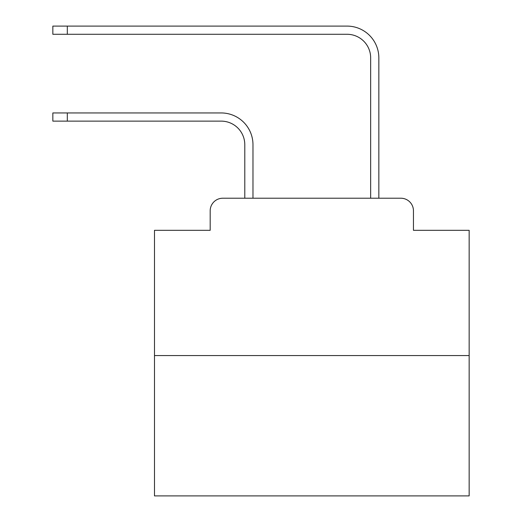 <?xml version="1.0" encoding="UTF-8"?>
<svg xmlns="http://www.w3.org/2000/svg" width="522" height="522" viewBox="0 0 522 522"><rect width="100%" height="100%" fill="white"/><g stroke="black" fill="none" stroke-linecap="round" stroke-linejoin="round"><path stroke-width="0.78" d="M210.183 210.81L210.183 230.319L210.183 210.81A12.587 12.587 0 0 1 222.77 198.223L244.792 198.223L244.792 144.731A23.601 23.601 0 0 0 221.197 121.13A23.601 23.601 0 0 1 244.792 144.731A23.601 23.601 0 0 0 221.197 121.13A23.601 23.601 0 0 1 244.792 144.731A23.601 23.601 0 0 0 221.197 121.13A23.601 23.601 0 0 1 244.792 144.731A23.601 23.601 0 0 0 221.197 121.13A23.601 23.601 0 0 1 244.792 144.731A23.601 23.601 0 0 0 221.197 121.13A23.601 23.601 0 0 1 244.792 144.731A23.601 23.601 0 0 0 221.197 121.13A23.601 23.601 0 0 1 244.792 144.731A23.601 23.601 0 0 0 221.197 121.13A23.601 23.601 0 0 1 244.792 144.731A23.601 23.601 0 0 0 221.197 121.13A23.601 23.601 0 0 1 244.792 144.731A23.601 23.601 0 0 0 221.197 121.13A23.601 23.601 0 0 1 244.792 144.731A23.601 23.601 0 0 0 221.197 121.13A23.601 23.601 0 0 1 244.792 144.731A23.601 23.601 0 0 0 221.197 121.13A23.601 23.601 0 0 1 244.792 144.731A23.601 23.601 0 0 0 221.197 121.13A23.601 23.601 0 0 1 244.792 144.731A23.601 23.601 0 0 0 221.197 121.13A23.601 23.601 0 0 1 244.792 144.731A23.601 23.601 0 0 0 221.197 121.13A23.601 23.601 0 0 1 244.792 144.731A23.601 23.601 0 0 0 221.197 121.13A23.601 23.601 0 0 1 244.792 144.731A23.601 23.601 0 0 0 221.197 121.13A23.601 23.601 0 0 1 244.792 144.731A23.601 23.601 0 0 0 221.197 121.13A23.601 23.601 0 0 1 244.792 144.731M469.154 355.56L154.486 355.56L154.486 495.9L469.154 495.9L469.154 230.319L413.457 230.319L413.457 210.81A12.587 12.587 0 0 0 400.87 198.223L222.77 198.223M154.486 355.56L154.486 230.319L210.183 230.319M252.974 198.223L252.974 144.731L252.974 198.223L252.974 144.731L252.974 198.223L252.974 144.731L252.974 198.223L252.974 144.731L252.974 198.223L252.974 144.731L252.974 198.223L252.974 144.731L252.974 198.223L252.974 144.731L252.974 198.223L252.974 144.731L252.974 198.223L252.974 144.731L252.974 198.223L252.974 144.731L252.974 198.223L252.974 144.731L252.974 198.223L252.974 144.731L252.974 198.223L252.974 144.731L252.974 198.223L252.974 144.731L252.974 198.223L252.974 144.731L252.974 198.223L252.974 144.731L252.974 198.223L252.974 144.731L252.974 198.223L262.729 198.223M360.904 198.223L370.659 198.223L370.659 57.883A23.601 23.601 0 0 0 347.065 34.282A23.601 23.601 0 0 1 370.659 57.883A23.601 23.601 0 0 0 347.065 34.282A23.601 23.601 0 0 1 370.659 57.883A23.601 23.601 0 0 0 347.065 34.282A23.601 23.601 0 0 1 370.659 57.883A23.601 23.601 0 0 0 347.065 34.282A23.601 23.601 0 0 1 370.659 57.883A23.601 23.601 0 0 0 347.065 34.282A23.601 23.601 0 0 1 370.659 57.883A23.601 23.601 0 0 0 347.065 34.282A23.601 23.601 0 0 1 370.659 57.883A23.601 23.601 0 0 0 347.065 34.282A23.601 23.601 0 0 1 370.659 57.883A23.601 23.601 0 0 0 347.065 34.282A23.601 23.601 0 0 1 370.659 57.883A23.601 23.601 0 0 0 347.065 34.282A23.601 23.601 0 0 1 370.659 57.883A23.601 23.601 0 0 0 347.065 34.282A23.601 23.601 0 0 1 370.659 57.883A23.601 23.601 0 0 0 347.065 34.282A23.601 23.601 0 0 1 370.659 57.883A23.601 23.601 0 0 0 347.065 34.282A23.601 23.601 0 0 1 370.659 57.883A23.601 23.601 0 0 0 347.065 34.282A23.601 23.601 0 0 1 370.659 57.883A23.601 23.601 0 0 0 347.065 34.282A23.601 23.601 0 0 1 370.659 57.883A23.601 23.601 0 0 0 347.065 34.282A23.601 23.601 0 0 1 370.659 57.883A23.601 23.601 0 0 0 347.065 34.282A23.601 23.601 0 0 1 370.659 57.883A23.601 23.601 0 0 0 347.065 34.282A23.601 23.601 0 0 1 370.659 57.883M378.841 198.223L378.841 57.883L378.841 198.223L378.841 57.883L378.841 198.223L378.841 57.883L378.841 198.223L378.841 57.883L378.841 198.223L378.841 57.883L378.841 198.223L378.841 57.883L378.841 198.223L378.841 57.883L378.841 198.223L378.841 57.883L378.841 198.223L378.841 57.883L378.841 198.223L378.841 57.883L378.841 198.223L378.841 57.883L378.841 198.223L378.841 57.883L378.841 198.223L378.841 57.883L378.841 198.223L378.841 57.883L378.841 198.223L378.841 57.883L378.841 198.223L378.841 57.883L378.841 198.223L378.841 57.883L378.841 198.223L400.87 198.223M413.457 230.319L413.457 210.81M52.846 112.948L67.318 112.948L67.318 121.13L52.846 121.13L52.846 112.948M67.318 121.13L221.197 121.13M252.974 144.731A31.783 31.783 0 0 0 221.197 112.948L67.318 112.948M52.846 26.1L67.318 26.1L67.318 34.282L52.846 34.282L52.846 26.1M378.841 57.883A31.783 31.783 0 0 0 347.065 26.1L67.318 26.1M67.318 34.282L347.065 34.282"/></g></svg>
